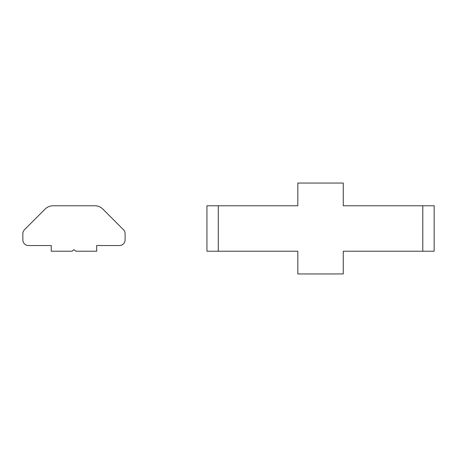 <?xml version="1.0" encoding="UTF-8"?>
<svg xmlns="http://www.w3.org/2000/svg" width="457" height="457" viewBox="0 0 457 457"><rect width="100%" height="100%" fill="white"/><g stroke="black" fill="none" stroke-linecap="round" stroke-linejoin="round"><path stroke-width="0.69" d="M360.305 251.224L343.264 251.224L343.264 273.943L297.821 273.943L297.821 251.224L280.781 251.224M297.821 251.224L218.292 251.224L218.292 205.776L297.821 205.776L297.821 183.057L343.264 183.057L343.264 205.776L434.15 205.776L434.15 251.224L343.264 251.224M343.83 205.776L343.264 205.776M297.821 205.776L297.25 205.776M218.292 251.224L206.935 251.224L206.935 205.776L218.292 205.776M53.121 205.776A11.362 11.362 0 0 0 45.083 209.106L24.512 229.677A5.678 5.678 0 0 0 22.85 233.693L22.85 239.862A5.678 5.678 0 0 0 28.528 245.54L51.253 245.54L51.253 251.224L72.023 251.224L73.971 249.665L75.839 251.224L96.695 251.224L96.695 245.54L119.42 245.54A5.678 5.678 0 0 0 125.098 239.862L125.098 233.693A5.678 5.678 0 0 0 123.436 229.677L102.865 209.106A11.362 11.362 0 0 0 94.828 205.776L53.121 205.776M422.788 205.776L422.788 251.224"/></g></svg>
